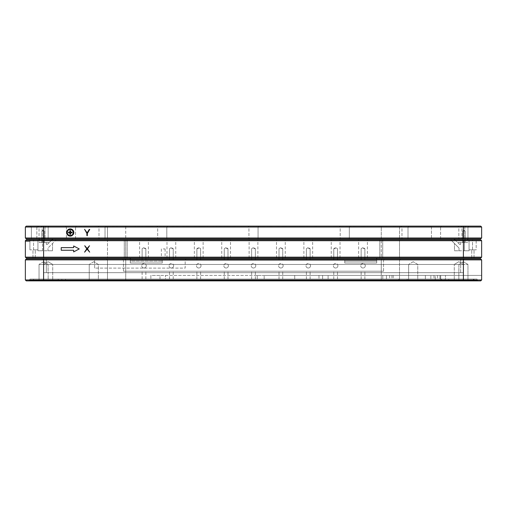 <?xml version="1.0" encoding="UTF-8"?>
<svg xmlns="http://www.w3.org/2000/svg" width="507" height="507" viewBox="0 0 507 507"><rect width="100%" height="100%" fill="white"/><g stroke="black" fill="none" stroke-linecap="round" stroke-linejoin="round"><path stroke-width="0.38" stroke-dasharray="2.54 1.9" d="M25.35 279.965L26.263 280.878L480.737 280.878L409.656 280.878L480.737 280.878L478 280.878L480.737 280.878L481.65 279.965L481.65 259.888L463.398 259.888L463.398 264.451L39.039 264.451L43.602 264.451L43.602 262.918L43.602 264.451L39.039 264.451L43.602 264.451L43.602 272.665L43.602 264.451L48.165 264.451L43.602 264.451L48.165 264.451L43.602 264.451L48.165 264.451L43.602 264.451L46.34 264.451L43.602 264.451L43.602 259.888L463.398 259.888L463.398 262.918L462.523 262.233L463.398 262.918L463.398 259.888L381.264 259.888L381.264 271.207L383.546 271.207L381.264 271.207L381.264 259.888L125.736 259.888L125.736 271.207L383.546 271.207L381.264 271.207L381.264 259.888L399.516 259.888L399.516 279.965L399.516 259.888L381.264 259.888L460.66 259.888L46.34 259.888L463.398 259.888L460.66 259.888L463.398 259.888L464.311 258.976L42.689 258.976L464.311 258.976L463.398 259.888L464.311 258.976L463.398 259.888L463.398 279.965L25.35 279.965L25.35 259.888L43.602 259.888L43.602 264.451L46.34 264.451L46.34 272.665L43.602 272.665L43.602 264.451L43.602 272.665L48.165 272.665L43.602 272.665L46.34 272.665L46.34 259.888L43.602 259.888L46.34 259.888L43.602 259.888L46.34 259.888L46.34 263.412L48.108 264.451L48.108 272.665L458.892 272.665L458.892 264.451L462.523 262.233L460.66 263.412L460.66 259.888L460.66 263.412L458.892 264.451L458.835 272.665L463.398 272.665L48.108 272.665L48.108 264.451L43.602 264.451L48.108 264.451L44.477 262.233L46.34 263.412L46.34 259.888L46.34 264.451L463.398 264.451L463.398 272.665L46.34 272.665L463.398 272.665L463.398 262.918L463.398 264.451L46.34 264.451L463.398 264.451L463.398 258.976L26.263 258.976L25.35 259.888M48.165 280.878L42.689 280.878L48.165 280.878M93.795 280.878L88.319 280.878L93.795 280.878M93.795 279.965L89.232 279.965L93.795 279.965M413.205 280.878L407.729 280.878L413.205 280.878M413.205 279.965L408.642 279.965L413.205 279.965M458.835 280.878L453.359 280.878L458.835 280.878M458.835 279.965L454.272 279.965L463.398 279.965L458.835 279.965L463.398 279.965L458.835 279.965L463.398 279.965L458.835 279.965L457.922 280.878L458.835 279.965L458.835 272.665L458.835 279.965M458.835 264.451L454.272 264.451L463.398 264.451L463.398 272.665L463.398 264.451L458.835 264.451M93.795 264.451L89.232 264.451L93.795 264.451M413.205 264.451L408.642 264.451L413.205 264.451M337.916 265.731A2.282 2.282 0 0 1 335.634 268.013A2.282 2.282 0 0 1 333.353 265.731A2.282 2.282 0 0 0 335.634 268.013A2.282 2.282 0 0 0 337.916 265.731A2.282 2.282 0 0 0 335.634 263.45A2.282 2.282 0 0 0 333.353 265.731A2.282 2.282 0 0 1 335.634 263.45A2.282 2.282 0 0 1 337.916 265.731M365.293 265.731A2.282 2.282 0 0 1 363.012 268.013A2.282 2.282 0 0 1 360.731 265.731A2.282 2.282 0 0 0 363.012 268.013A2.282 2.282 0 0 0 365.293 265.731A2.282 2.282 0 0 0 363.012 263.45A2.282 2.282 0 0 0 360.731 265.731A2.282 2.282 0 0 1 363.012 263.45A2.282 2.282 0 0 1 365.293 265.731M143.988 271.207L145.858 271.207L143.988 271.207M143.988 279.053L145.858 279.053L143.988 279.053M171.366 271.207L173.236 271.207L171.366 271.207M171.366 279.053L173.236 279.053L171.366 279.053M198.744 271.207L196.874 271.207L198.744 271.207M198.744 279.053L196.874 279.053L198.744 279.053M226.122 271.207L224.252 271.207L226.122 271.207M226.122 279.053L224.252 279.053L226.122 279.053M253.5 271.207L251.63 271.207L253.5 271.207M253.5 279.053L251.63 279.053L253.5 279.053M280.878 271.207L279.008 271.207L280.878 271.207M280.878 279.053L279.008 279.053L280.878 279.053M308.256 271.207L310.126 271.207L308.256 271.207M308.256 279.053L310.126 279.053L308.256 279.053M335.634 271.207L333.764 271.207L335.634 271.207M335.634 279.053L333.764 279.053L335.634 279.053M363.012 271.207L364.882 271.207L363.012 271.207M363.012 279.053L364.882 279.053L363.012 279.053M310.538 265.731A2.282 2.282 0 0 1 308.256 268.013A2.282 2.282 0 0 1 305.975 265.731A2.282 2.282 0 0 0 308.256 268.013A2.282 2.282 0 0 0 310.538 265.731A2.282 2.282 0 0 0 308.256 263.45A2.282 2.282 0 0 0 305.975 265.731A2.282 2.282 0 0 1 308.256 263.45A2.282 2.282 0 0 1 310.538 265.731M283.16 265.731A2.282 2.282 0 0 1 280.878 268.013A2.282 2.282 0 0 1 278.597 265.731A2.282 2.282 0 0 0 280.878 268.013A2.282 2.282 0 0 0 283.16 265.731A2.282 2.282 0 0 0 280.878 263.45A2.282 2.282 0 0 0 278.597 265.731A2.282 2.282 0 0 1 280.878 263.45A2.282 2.282 0 0 1 283.16 265.731M255.782 265.731A2.282 2.282 0 0 1 253.5 268.013A2.282 2.282 0 0 1 251.219 265.731A2.282 2.282 0 0 0 253.5 268.013A2.282 2.282 0 0 0 255.782 265.731A2.282 2.282 0 0 0 253.5 263.45A2.282 2.282 0 0 0 251.219 265.731A2.282 2.282 0 0 1 253.5 263.45A2.282 2.282 0 0 1 255.782 265.731M228.404 265.731A2.282 2.282 0 0 1 226.122 268.013A2.282 2.282 0 0 1 223.84 265.731A2.282 2.282 0 0 0 226.122 268.013A2.282 2.282 0 0 0 228.404 265.731A2.282 2.282 0 0 0 226.122 263.45A2.282 2.282 0 0 0 223.84 265.731A2.282 2.282 0 0 1 226.122 263.45A2.282 2.282 0 0 1 228.404 265.731M201.025 265.731A2.282 2.282 0 0 1 198.744 268.013A2.282 2.282 0 0 1 196.463 265.731A2.282 2.282 0 0 0 198.744 268.013A2.282 2.282 0 0 0 201.025 265.731A2.282 2.282 0 0 0 198.744 263.45A2.282 2.282 0 0 0 196.463 265.731A2.282 2.282 0 0 1 198.744 263.45A2.282 2.282 0 0 1 201.025 265.731M173.648 265.731A2.282 2.282 0 0 1 171.366 268.013A2.282 2.282 0 0 1 169.085 265.731A2.282 2.282 0 0 0 171.366 268.013A2.282 2.282 0 0 0 173.648 265.731A2.282 2.282 0 0 0 171.366 263.45A2.282 2.282 0 0 0 169.085 265.731A2.282 2.282 0 0 1 171.366 263.45A2.282 2.282 0 0 1 173.648 265.731M146.27 265.731A2.282 2.282 0 0 1 143.988 268.013A2.282 2.282 0 0 1 141.707 265.731A2.282 2.282 0 0 0 143.988 268.013A2.282 2.282 0 0 0 146.27 265.731A2.282 2.282 0 0 0 143.988 263.45A2.282 2.282 0 0 0 141.707 265.731A2.282 2.282 0 0 1 143.988 263.45A2.282 2.282 0 0 1 146.27 265.731M400.429 280.878L434.328 280.878L381.264 280.878L400.429 280.878L399.516 279.965L125.736 279.965L399.516 279.965L400.429 280.878M322.617 279.053L264.172 279.053L264.172 275.402L322.617 275.402L322.617 279.053L322.617 275.402L294.725 275.402L435.24 275.402L435.24 279.053L294.725 279.053L294.725 275.402L294.725 279.053L322.617 279.053M481.65 279.965L480.737 280.878L481.65 279.965L480.737 280.878L481.65 279.965L477.087 279.965L477.087 279.053L440.716 279.053L477.087 279.053L477.087 279.965L477.087 279.053L445.45 279.053L445.45 275.402L445.45 279.053L477.087 279.053L477.087 279.965L481.65 279.965L481.65 275.402L481.65 279.965L481.65 275.402L430.849 275.402L430.849 279.053L445.45 279.053L439.975 279.053L439.975 275.402L439.975 279.053L425.373 279.053L425.373 275.402L425.373 279.053L165.459 279.053L165.459 275.402L165.459 279.053L430.849 279.053L430.849 275.402L159.984 275.402L159.984 279.053L165.459 279.053L150.858 279.053L159.984 279.053L159.984 275.402L150.858 275.402L150.858 279.053L150.858 275.402L481.65 275.402L481.65 279.965L407.178 279.965L407.178 279.053L391.911 279.053L391.911 275.402L440.716 275.402L440.716 279.965L440.716 275.402L481.65 275.402L264.172 275.402L264.172 279.053L328.092 279.053L328.092 275.402L328.092 279.053L477.087 279.053L477.087 279.965L481.65 279.965L463.398 279.965L467.961 279.965L463.398 279.965L467.961 279.965L463.398 279.965L464.311 280.878M125.736 280.878L478 280.878L29 280.878L381.264 280.878L125.736 280.878L125.736 279.965L107.484 279.965L107.484 259.888L107.484 279.965L125.736 279.965L125.736 259.888L381.264 259.888L381.264 271.207L123.455 271.207L125.736 271.207L125.736 259.888L107.484 259.888L125.736 259.888L125.736 271.207L381.264 271.207L123.455 271.207L125.736 271.207L125.736 259.888L381.264 259.888L381.264 271.207L381.264 259.888L383.546 259.888L125.736 259.888L125.736 271.207L125.736 259.888L123.455 259.888L125.736 259.888L123.455 259.888L125.736 259.888L124.823 258.976L460.66 258.976L122.542 258.976L124.823 258.976L125.736 259.888L124.823 258.976L125.736 259.888L125.736 280.878M481.65 259.888L480.737 258.976L463.398 258.976M125.736 258.976L400.429 258.976L106.571 258.976L125.736 258.976L125.736 259.888L125.736 258.976M93.713 258.976L186.101 258.976L93.713 258.976L94.625 259.888L185.188 259.888L94.625 259.888L93.713 258.976M43.602 262.918L44.477 262.233L43.602 262.918M94.625 268.102L94.625 259.888L94.625 268.102L185.188 268.102L185.188 259.888L186.101 258.976L185.188 259.888L185.188 268.102L94.625 268.102M409.656 280.878L407.178 279.965L477.087 279.965L473.437 279.965L477.087 279.965L477.575 280.878M391.911 275.402L391.911 279.053L257.239 279.053L257.239 275.402L257.239 279.053L386.435 279.053L386.435 275.402L257.239 275.402L382.785 275.402L382.785 279.053L382.785 275.402L391.911 275.402M477.087 279.053L477.087 280.51L477.087 279.053L445.146 279.053L445.146 280.51L445.146 279.053L445.146 280.51L445.146 279.053L29.913 279.053L29.913 280.51L29.913 279.053L29.913 280.51L29.913 279.053L33.563 279.053L29.913 279.053L29.913 279.965L29.913 279.053L473.437 279.053L33.563 279.053L61.854 279.053L61.854 280.51L61.854 279.053L61.854 279.965L61.854 279.053L445.146 279.053L445.146 279.965L445.146 279.053L477.087 279.053L473.437 279.053L477.087 279.053L477.087 280.51L29.913 280.51L477.087 280.51L473.437 280.51L477.087 280.51L477.087 279.053L445.146 279.053L445.146 279.965L445.146 279.053L61.854 279.053L61.854 279.965L61.854 279.053L29.913 279.053L29.913 279.965L29.913 279.053L435.24 279.053L435.24 279.965L435.24 275.402L386.435 275.402L386.435 279.053L398.736 279.053L29.913 279.053L407.178 279.053M398.401 280.878L398.736 279.965L33.563 279.965L435.24 279.965L398.736 279.965L398.736 279.053M48.165 264.451L52.728 264.451L48.165 264.451M48.165 279.965L52.728 279.965L43.602 279.965L48.165 279.965L43.602 279.965L48.165 279.965L49.078 280.878L48.165 279.965L48.165 272.665L48.165 279.965M453.359 280.878L454.272 279.965L453.359 280.878L454.272 279.965L454.272 264.451L454.272 279.965L454.272 264.451L458.835 261.707L454.272 264.451L458.835 261.707L463.398 264.451L467.961 264.451L463.398 264.451L467.961 264.451L463.398 264.451L463.398 280.878M65.504 279.965L441.496 279.965L33.563 279.965L65.504 279.965L65.504 279.053L65.504 279.965M29.913 279.965L33.563 279.965L29.913 279.965L33.563 279.965L29.913 279.965L29 280.878L29.913 279.965M445.146 279.965L441.496 279.965L448.796 279.965L445.146 279.965L446.059 280.878L445.146 279.965M441.629 280.878L440.716 279.965L441.629 280.878M477.087 279.965L478 280.878L477.087 279.965M42.689 258.976L43.602 259.888L42.689 258.976M381.264 259.888L382.177 258.976L381.264 259.888L382.177 258.976L381.264 259.888L381.264 279.965L381.264 259.888M106.571 258.976L107.484 259.888L106.571 258.976M399.516 259.888L400.429 258.976L399.516 259.888M61.854 279.965L60.941 280.878L61.854 279.965M434.328 280.878L435.24 279.965L434.328 280.878M107.484 279.965L106.571 280.878L107.484 279.965M61.854 280.51L61.854 279.053L61.854 280.51M25.35 250.686L25.35 246.085M481.65 250.686L481.65 246.085M163.241 258.063L165.117 258.063L163.241 258.063M163.241 248.937L165.117 248.937L163.241 248.937M25.35 243.461L25.35 241.592L25.35 243.461M29.913 243.461L29.913 241.592L29.913 243.461M34.108 249.85L35.249 249.85L34.108 249.85M34.108 258.063L35.249 258.063L34.108 258.063M472.892 249.85L474.032 249.85L472.892 249.85M472.892 258.063L474.032 258.063L472.892 258.063M29.913 249.85L29.913 239.811L33.563 239.811L29.913 239.811L29.913 249.85L33.563 249.85L33.563 239.811L37.943 239.811L33.563 239.811L33.563 249.85L29.913 249.85M472.524 249.85L472.524 239.811L476.174 239.811L469.057 239.811L472.524 239.811L472.524 249.85L476.174 249.85L476.174 239.811L476.174 249.85L469.057 249.85L469.057 239.811L450.805 239.811L469.057 239.811L469.057 250.762L469.057 239.811L469.057 249.85L472.524 249.85M381.264 258.063L107.484 258.063L399.516 258.063L381.264 258.063L381.264 239.811L124.278 239.811L399.516 239.811L381.264 239.811L381.264 258.063M335.634 239.811L340.013 239.811L335.634 239.811M335.634 258.063L340.013 258.063L335.634 258.063M308.256 239.811L312.635 239.811L308.256 239.811M308.256 258.063L312.635 258.063L308.256 258.063M280.878 239.811L285.257 239.811L280.878 239.811M280.878 258.063L285.257 258.063L280.878 258.063M226.122 239.811L221.743 239.811L226.122 239.811M226.122 258.063L221.743 258.063L226.122 258.063M198.744 239.811L194.365 239.811L198.744 239.811M198.744 258.063L194.365 258.063L198.744 258.063M171.366 239.811L175.745 239.811L171.366 239.811M171.366 258.063L175.745 258.063L171.366 258.063M143.988 239.811L148.367 239.811L143.988 239.811M143.988 258.063L148.367 258.063L143.988 258.063M253.5 239.811L257.879 239.811L253.5 239.811M253.5 258.063L257.879 258.063L253.5 258.063M363.012 239.811L367.391 239.811L363.012 239.811M363.012 258.063L367.391 258.063L363.012 258.063M143.988 260.256L145.858 260.256L143.988 260.256M143.988 248.664L145.858 248.664L143.988 248.664M171.366 260.256L173.236 260.256L171.366 260.256M171.366 248.664L173.236 248.664L171.366 248.664M198.744 260.256L196.874 260.256L198.744 260.256M198.744 248.664L196.874 248.664L198.744 248.664M226.122 260.256L227.992 260.256L226.122 260.256M226.122 248.664L227.992 248.664L226.122 248.664M253.5 260.256L255.37 260.256L253.5 260.256M253.5 248.664L255.37 248.664L253.5 248.664M280.878 260.256L282.748 260.256L280.878 260.256M280.878 248.664L282.748 248.664L280.878 248.664M308.256 260.256L310.126 260.256L308.256 260.256M308.256 248.664L310.126 248.664L308.256 248.664M335.634 260.256L333.764 260.256L335.634 260.256M335.634 248.664L333.764 248.664L335.634 248.664M363.012 260.256L364.882 260.256L363.012 260.256M363.012 248.664L364.882 248.664L363.012 248.664M73.654 251.897L73.654 250.249L61.214 250.249L61.214 247.625L73.654 247.625L73.654 245.977L79.238 248.937L73.654 251.897L73.654 250.249L61.214 250.249L61.214 247.625L73.654 247.625L73.654 245.977L79.238 248.937L73.654 251.897L73.654 250.249L61.214 250.249L61.214 247.625L73.654 247.625L73.654 245.977L79.238 248.937L73.654 251.897M480.737 239.811L26.263 239.811L25.35 240.724L481.65 240.724L481.65 257.15L25.35 257.15L26.263 258.063L480.737 258.063L481.65 257.15M87.122 249.178L89.669 252.156L87.489 248.829L89.524 245.718L87.128 248.493L84.726 245.724L86.754 248.842L84.561 251.808L84.739 252.22L87.122 249.178L89.669 252.156L87.489 248.829L89.752 251.985L89.314 252.137L87.134 249.178L84.58 252.156L86.76 248.829L84.726 245.718L87.122 248.493L89.524 245.724L87.496 248.842L89.524 245.718L87.128 248.493L84.726 245.724L86.754 248.842L84.568 252.15L87.122 249.178M25.35 249.267L25.35 248.607L25.35 249.267M25.35 240.724L25.35 257.15M25.35 246.732L25.35 247.188M25.35 249.178L25.35 248.493M481.65 249.178L481.65 248.493M481.65 248.576L481.561 247.137L481.65 248.576M481.65 249.298L481.561 250.737L481.65 249.298M481.65 246.732L481.65 247.188M130.299 258.063L130.299 261.168L162.24 261.168L130.299 261.168L130.299 258.063L130.299 260.256L162.24 260.256L162.24 262.994L162.24 260.256L376.701 260.256L130.299 260.256L130.299 262.994L130.299 261.168L130.299 262.994L162.24 262.994L130.299 262.994L130.299 260.256L344.76 260.256L344.76 262.994L344.76 260.256L376.701 260.256L376.701 258.063L130.299 258.063L376.701 258.063L130.299 258.063L376.701 258.063L376.701 261.168L344.76 261.168L344.76 262.994L376.701 262.994L376.701 258.976M376.701 258.063L376.701 261.168L344.76 261.168L344.76 262.994L376.701 262.994L344.76 262.994L376.701 262.994L376.701 260.256L130.299 260.256L130.299 258.976M162.24 260.256L162.24 261.168L162.24 260.256M162.24 262.994L162.24 261.168L162.24 262.994L130.299 262.994L162.24 262.994M56.195 239.811L42.506 239.811L56.195 239.811L47.981 248.024L56.195 239.811M42.506 239.811L37.943 239.811L42.506 239.811L42.506 250.762L47.981 250.762L37.943 250.762L37.943 239.811L37.943 250.762L42.506 250.762L42.506 239.811M107.484 239.811L125.736 239.811L107.484 239.811L107.484 258.063L107.484 239.811M399.516 239.811L399.516 258.063L399.516 239.811M52.544 243.461L52.544 250.762L52.544 243.461L47.981 248.024L52.544 243.461M37.943 249.85L37.943 239.811L37.943 249.85L33.563 249.85L37.943 249.85M47.981 250.762L52.544 250.762L47.981 250.762L47.981 248.024L47.981 250.762M459.019 250.762L464.494 250.762L454.456 250.762L454.456 243.461L454.456 250.762L459.019 250.762L459.019 248.024L450.805 239.811L459.019 248.024L454.456 243.461L459.019 248.024L459.019 250.762M464.494 250.762L469.057 250.762L464.494 250.762L464.494 239.811L464.494 250.762M481.561 248.493L481.561 249.178M481.561 247.188L481.65 251.333M481.561 251.333L481.65 251.789M481.561 246.732L481.561 251.789M481.561 250.686L481.65 251.142M481.561 251.142L481.65 246.541M481.561 246.085L481.561 246.541M25.439 247.188L25.35 251.333M25.439 251.333L25.35 251.789M25.439 246.732L25.439 251.789M25.439 249.267L25.35 248.607L25.439 249.267M25.439 250.686L25.35 251.142M25.439 251.142L25.35 246.541M25.439 246.085L25.439 246.541M25.439 248.493L25.439 249.178M70.226 228.904A3.606 3.606 0 0 1 72.431 229.658L71.975 230.115A2.966 2.966 0 0 0 70.226 229.544A2.966 2.966 0 0 1 71.975 230.115L72.431 229.658A3.606 3.606 0 0 0 67.374 234.716A3.606 3.606 0 0 1 70.226 228.904M67.83 234.259A2.966 2.966 0 0 1 70.226 229.544A2.966 2.966 0 0 0 67.83 234.259L67.374 234.716L67.83 234.259M73.832 232.51A3.606 3.606 0 0 0 68.02 229.658L68.477 230.115A2.966 2.966 0 0 1 72.621 234.259L73.078 234.716A3.606 3.606 0 0 0 73.832 232.51M481.65 227.035L480.737 226.122L26.263 226.122L25.35 227.035L25.35 237.986L43.602 237.986L43.602 227.035L39.039 227.035L481.65 227.035L481.65 237.986L43.602 237.986L43.602 238.898L39.039 238.898L480.737 238.898L481.65 237.986M436.02 226.122L430.544 226.122L436.02 226.122M436.02 227.035L431.457 227.035L436.02 227.035M70.98 226.122L65.504 226.122L70.98 226.122M70.98 227.035L66.417 227.035L70.98 227.035M253.5 226.122L248.024 226.122L253.5 226.122M253.5 227.035L248.937 227.035L253.5 227.035M162.24 226.122L156.764 226.122L162.24 226.122M162.24 227.035L157.677 227.035L162.24 227.035M344.76 226.122L339.284 226.122L344.76 226.122M344.76 227.035L340.197 227.035L344.76 227.035M102.008 226.122L98.085 226.122L102.008 226.122M102.008 227.035L98.998 227.035L102.008 227.035M404.992 226.122L408.915 226.122L404.992 226.122M404.992 227.035L401.981 227.035L404.992 227.035M34.108 226.122L30.458 226.122L34.108 226.122M34.108 227.035L31.371 227.035L34.108 227.035M436.02 238.898L431.457 238.898L436.02 238.898M70.98 238.898L66.417 238.898L70.98 238.898M253.5 238.898L248.937 238.898L253.5 238.898M162.24 238.898L157.677 238.898L162.24 238.898M344.76 238.898L340.197 238.898L344.76 238.898M102.008 238.898L98.998 238.898L102.008 238.898M404.992 238.898L401.981 238.898L404.992 238.898M34.108 238.898L31.371 238.898L34.108 238.898M463.943 242.549L465.084 242.549L463.943 242.549M463.943 230.958L465.084 230.958L463.943 230.958M43.057 242.549L41.916 242.549L43.057 242.549M43.057 230.958L41.916 230.958L43.057 230.958M284.25 226.211L289.82 226.122L284.25 226.122M276.214 226.122L278.539 226.211L276.214 226.122M259.59 226.211L265.313 226.122L259.59 226.122M250.553 226.211L251.535 226.122L250.54 226.122M251.535 226.122L251.13 226.211L251.535 226.122M244.488 226.122L240.299 226.122M245.54 226.122L244.488 226.211M238.284 226.122L237.656 226.211L238.284 226.122M228.15 226.122L231.046 226.211L228.15 226.122M215.748 226.122L217.294 226.122M217.294 226.211L215.748 226.211M386.549 226.122L383.761 226.122L386.549 226.211M371.371 226.122L370.959 226.122L371.371 226.211M362.207 226.211L360.147 226.122L362.207 226.122M351.129 226.122L350.533 226.122L351.129 226.211M339.538 226.122L339.912 226.211L339.538 226.122M339.804 226.122L339.208 226.122L339.804 226.211M313.25 226.122L316.907 226.122M301.266 226.122L299.485 226.122M221.515 226.122L228.087 226.211L221.515 226.122M207.921 226.122L202.325 226.122M202.325 226.211L207.921 226.211M185.657 226.122L182.596 226.122M182.596 226.211L188.401 226.122M188.401 226.211L185.657 226.211M156.245 226.122L155.256 226.211L156.245 226.122M145.915 226.122L153.076 226.122M142.606 226.122L141.611 226.211L142.606 226.122M107.566 226.122L118.226 226.122L107.566 226.122M39.47 226.122L47.683 226.122M125.736 226.122L400.429 226.122L106.571 226.122L125.736 226.122L125.736 227.035L381.264 227.035L107.484 227.035L107.484 238.898L399.516 238.898L107.484 238.898L107.484 227.035L125.736 227.035L125.736 238.898L125.736 226.122M463.398 226.122L468.874 226.122L463.398 226.122L468.874 226.122L463.398 226.122L463.398 227.035L467.961 227.035L463.398 227.035L467.961 227.035L463.398 227.035L463.398 238.898L467.961 238.898L463.398 238.898M43.602 226.122L49.078 226.122L43.602 226.122L49.078 226.122L43.602 226.122L43.602 227.035L48.165 227.035L25.35 227.035M43.811 226.122L39.47 226.211M47.683 226.211L40.535 226.122M40.535 226.211L43.811 226.211M94.017 226.122L96.526 226.122M96.526 226.211L100.475 226.211L97.547 226.122M97.547 226.211L100.069 226.122M126.376 226.122L120.913 226.122L126.376 226.211M139.507 226.211L134.33 226.122L139.507 226.122M164.496 226.122L158.9 226.122M158.9 226.211L164.496 226.211M178.065 226.122L171.822 226.122M203.282 226.122L194.105 226.122L203.282 226.122M215.266 226.122L211.191 226.122L215.266 226.211M233.138 226.211L229.931 226.122L233.138 226.122M236.477 226.122L234.399 226.211L236.477 226.122M292.691 226.122L290.91 226.122M299.485 226.211L304.466 226.122M327.693 226.122L323.453 226.122L327.693 226.211M337.548 226.211L333.562 226.122L337.548 226.122M341.598 226.211L345.083 226.122L341.598 226.122M349.608 226.122L345.97 226.122M357.302 226.122L353.062 226.122M353.062 226.211L357.302 226.211M367.607 226.122L362.784 226.122M379.673 226.122L381.809 226.122M381.809 226.211L377.525 226.211L381.283 226.122M392.057 226.122L400.429 226.122L391.461 226.122L400.429 226.122L399.516 227.035L399.516 238.898L399.516 227.035L381.264 227.035L399.516 227.035L400.429 226.122L395.72 226.122M224.183 226.122L219.544 226.122M233.106 226.122L235.989 226.211L233.106 226.122M248.113 226.122L250.147 226.211L248.113 226.122M254.571 226.122L253.982 226.122M266.669 226.211L272.392 226.122L266.669 226.122M280.105 226.122L279.528 226.211L280.105 226.122M295.676 226.211L287.627 226.122L295.676 226.122M73.078 230.305L72.621 230.761A2.966 2.966 0 0 1 68.477 234.906L68.02 235.362A3.606 3.606 0 0 0 73.078 230.305L72.621 230.761A2.966 2.966 0 0 1 68.477 234.906L68.02 235.362A3.606 3.606 0 0 0 73.078 230.305M87.128 232.878L89.682 229.284L87.375 233.34L87.128 235.793L86.874 233.34L84.574 229.284L87.128 232.878L89.682 229.284L87.375 233.34L87.128 235.793L86.874 233.34L84.574 229.284L87.128 232.878L89.682 229.284L87.375 233.34L87.128 235.793L86.874 233.34L84.574 229.284L87.128 232.878M71.874 232.181L68.584 232.181L68.584 232.84L71.874 232.84L68.584 232.84L68.584 232.181L71.874 232.181L71.874 232.84L71.874 232.181M25.35 235.47L25.35 229.557M25.439 229.329L25.35 235.793L25.35 229.329M460.66 242.549L460.66 244.374L460.66 242.549L467.777 242.549L457.739 242.549L460.66 242.549L460.66 244.374L459.564 244.374L460.66 244.374L460.66 242.549M455.001 239.811L459.564 244.374L460.66 244.374L459.564 244.374L454.088 238.898L467.777 238.898L454.088 238.898M51.999 239.811L47.436 244.374L46.34 244.374L47.436 244.374L49.261 242.549L46.34 242.549L46.34 244.374L46.34 242.549L39.223 242.549L39.223 238.898L52.912 238.898L47.436 244.374L46.34 244.374L46.34 242.549L49.261 242.549L47.436 244.374L46.34 244.374L46.34 242.549L39.223 242.549L39.223 239.811M25.35 237.986L26.263 238.898L43.602 238.898M52.912 238.898L39.223 238.898M481.65 232.878L481.65 229.386M481.561 229.386L481.561 232.878M481.65 233.34L481.65 229.62L481.65 233.34M481.65 235.47L481.65 229.551L481.561 235.47M467.777 238.898L467.777 239.811M457.739 242.549L459.564 244.374L457.739 242.549M106.571 226.122L107.484 227.035L106.571 226.122M25.439 229.557L25.35 232.51M25.439 232.51L25.439 235.47M67.38 230.305L67.83 230.761A2.966 2.966 0 0 0 71.975 234.906L72.431 235.362A3.606 3.606 0 0 1 67.38 230.305M72.026 232.871L72.026 232.149L70.587 232.149L70.587 230.71L69.871 230.71L69.871 232.149L68.432 232.149L68.432 232.871L69.871 232.871L69.871 234.304L70.587 234.304L70.587 232.871M86.082 226.211L78.325 226.211L86.082 226.122M100.069 226.211L97.046 226.122M97.046 226.211L94.017 226.211M107.674 226.211L117.662 226.211L107.674 226.122M117.662 226.211L118.226 226.122L117.662 226.211M134.33 226.211L135.825 226.211L134.33 226.122M142.182 226.211L142.765 226.211L142.182 226.122M153.076 226.211L146.079 226.211L151.333 226.122M151.333 226.211L145.915 226.211M160.32 226.122L165.478 226.122L160.32 226.211M175.967 226.122L173.343 226.122L175.967 226.122M171.822 226.211L178.065 226.211M187.761 226.211L187.254 226.211L187.761 226.122M194.105 226.211L202.895 226.211L194.105 226.122M203.434 226.211L208.903 226.122L203.421 226.122M233.714 226.211L234.526 226.211L233.714 226.122M286.125 226.211L284.49 226.211L286.125 226.122M290.91 226.211L292.526 226.122M292.526 226.211L294.016 226.122M294.016 226.211L294.7 226.122M294.7 226.211L297.793 226.122M297.793 226.211L295.892 226.122M295.892 226.211L292.824 226.122M304.466 226.211L302.907 226.122M302.907 226.211L301.399 226.122M306.71 226.211L307.527 226.211L306.71 226.122M316.907 226.211L313.25 226.211M333.562 226.211L337.199 226.211L333.562 226.122M345.97 226.211L351.3 226.122M351.3 226.211L349.697 226.122M362.784 226.211L367.607 226.211M363.468 226.122L363.798 226.211L363.468 226.122M381.283 226.211L379.673 226.211M395.72 226.211L392.057 226.211M219.544 226.211L225.19 226.122M225.19 226.211L224.183 226.211M245.401 226.211L240.983 226.211L245.401 226.122M240.299 226.211L244.97 226.122M244.97 226.211L245.432 226.122M253.982 226.211L257.455 226.122M257.455 226.211L252.885 226.122M252.885 226.211L258.38 226.122M258.323 226.211L254.571 226.211M264.622 226.211L262.449 226.211L264.622 226.122M264.857 226.211L260.053 226.211L264.857 226.122M265.313 226.211L263.913 226.211L265.313 226.122M271.701 226.211L269.528 226.211L271.701 226.122M271.936 226.211L267.132 226.211L271.936 226.122M272.392 226.211L270.992 226.211L272.392 226.122M282.659 226.211L284.49 226.211L282.659 226.122M281.968 226.211L282.304 226.211L281.968 226.122M283.102 226.211L286.899 226.211L283.102 226.122M294.998 226.211L291.252 226.122L294.998 226.122M318.966 275.402L318.966 279.053L318.966 275.402M43.602 280.878L43.602 258.976M460.66 272.665L460.66 259.888L460.66 272.665M437.509 275.402L437.509 279.965L438.099 280.878M393.198 275.402L393.198 279.053M389.649 275.402L389.649 279.053M433.96 275.402L433.96 279.965L433.371 280.878M33.563 279.965L33.563 279.053L33.563 279.965M448.796 279.053L448.796 280.51L448.796 279.053M473.437 280.878L473.437 279.053M441.496 279.965L441.496 279.053L441.496 279.965M58.204 279.965L58.204 279.053L58.204 279.965M473.925 280.878L473.925 279.053M460.66 258.976L460.66 259.888L460.66 258.976M46.34 258.976L46.34 259.888L46.34 258.976M448.796 279.965L448.796 280.878L448.796 279.965M381.264 279.965L381.264 280.878L381.264 279.965M33.563 280.51L33.563 279.053L33.563 280.51M58.204 280.51L58.204 279.053L58.204 280.51M65.504 280.51L65.504 279.053L65.504 280.51M441.496 280.51L441.496 279.053L441.496 280.51M43.602 258.063L43.602 239.811M463.398 239.811L463.398 258.063M125.736 258.063L125.736 239.811L125.736 258.063M381.264 238.898L381.264 227.035L381.264 238.898M381.264 227.035L381.264 226.122L381.264 227.035M39.039 279.965L38.126 280.878L39.039 279.965L39.039 264.451L39.039 279.965M53.641 280.878L52.728 279.965L53.641 280.878L52.728 279.965L52.728 264.451L52.728 279.965L52.728 264.451L48.165 261.707L52.728 264.451L48.165 261.707L43.602 264.451L48.165 261.707L43.602 264.451L43.602 279.965L42.689 280.878M89.232 279.965L88.319 280.878L89.232 279.965L89.232 264.451L89.232 279.965M408.642 279.965L407.729 280.878L408.642 279.965L408.642 264.451L408.642 279.965M43.602 261.707L39.039 264.451L43.602 261.707L44.477 262.233L43.602 261.707M463.398 261.707L462.523 262.233L463.398 261.707L467.961 264.451L467.961 279.965L468.874 280.878L467.961 279.965L467.961 264.451L463.398 261.707M43.602 264.451L43.602 279.965L43.602 264.451M93.795 261.707L89.232 264.451L93.795 261.707L98.358 264.451L98.358 279.965L99.271 280.878L98.358 279.965L98.358 264.451L93.795 261.707M413.205 261.707L408.642 264.451L413.205 261.707L417.768 264.451L417.768 279.965L418.681 280.878L417.768 279.965L417.768 264.451L413.205 261.707M142.118 279.053L142.118 271.207L142.118 279.053M169.496 279.053L169.496 271.207L169.496 279.053M196.874 279.053L196.874 271.207L196.874 279.053M224.252 279.053L224.252 271.207L224.252 279.053M251.63 279.053L251.63 271.207L251.63 279.053M279.008 279.053L279.008 271.207L279.008 279.053M306.386 279.053L306.386 271.207L306.386 279.053M333.764 279.053L333.764 271.207L333.764 279.053M361.142 279.053L361.142 271.207L361.142 279.053M145.858 279.053L145.858 271.207L145.858 279.053M173.236 279.053L173.236 271.207L173.236 279.053M200.614 279.053L200.614 271.207L200.614 279.053M227.992 279.053L227.992 271.207L227.992 279.053M255.37 279.053L255.37 271.207L255.37 279.053M282.748 279.053L282.748 271.207L282.748 279.053M310.126 279.053L310.126 271.207L310.126 279.053M364.882 279.053L364.882 271.207L364.882 279.053M337.504 279.053L337.504 271.207L337.504 279.053M383.546 271.207L383.546 259.888L384.458 258.976L383.546 259.888L383.546 271.207M123.455 271.207L123.455 259.888L122.542 258.976L123.455 259.888L123.455 271.207M458.835 261.707L463.398 264.451L463.398 279.965L463.398 264.451L458.835 261.707M165.117 248.937L165.117 258.063M35.249 258.063L35.249 249.85L35.249 258.063M474.032 258.063L474.032 249.85L474.032 258.063M382.722 239.811L382.722 258.063L382.722 239.811M127.194 239.811L127.194 258.063L127.194 239.811M340.013 258.063L340.013 239.811M312.635 258.063L312.635 239.811M285.257 258.063L285.257 239.811M230.501 258.063L230.501 239.811M203.123 258.063L203.123 239.811M175.745 258.063L175.745 239.811M148.367 258.063L148.367 239.811M257.879 258.063L257.879 239.811M367.391 258.063L367.391 239.811M145.858 248.664L145.858 260.256L145.858 248.664L143.988 247.536L145.858 248.664M173.236 248.664L173.236 260.256L173.236 248.664L171.366 247.536L173.236 248.664M200.614 248.664L200.614 260.256L200.614 248.664L198.744 247.536L200.614 248.664M227.992 248.664L227.992 260.256L227.992 248.664L226.122 247.536L227.992 248.664M255.37 248.664L255.37 260.256L255.37 248.664L253.5 247.536L255.37 248.664M282.748 248.664L282.748 260.256L282.748 248.664L280.878 247.536L282.748 248.664M310.126 248.664L310.126 260.256L310.126 248.664L308.256 247.536L310.126 248.664M337.504 248.664L337.504 260.256L337.504 248.664L335.634 247.536L337.504 248.664M364.882 248.664L364.882 260.256L364.882 248.664L363.012 247.536L364.882 248.664M29.913 241.592L25.35 241.592L29.913 241.592M471.751 258.063L471.751 249.85L471.751 258.063M363.012 247.536L361.142 248.664L361.142 260.256L361.142 248.664L363.012 247.536M335.634 247.536L333.764 248.664L333.764 260.256L333.764 248.664L335.634 247.536M308.256 247.536L306.386 248.664L306.386 260.256L306.386 248.664L308.256 247.536M280.878 247.536L279.008 248.664L279.008 260.256L279.008 248.664L280.878 247.536M253.5 247.536L251.63 248.664L251.63 260.256L251.63 248.664L253.5 247.536M226.122 247.536L224.252 248.664L224.252 260.256L224.252 248.664L226.122 247.536M198.744 247.536L196.874 248.664L196.874 260.256L196.874 248.664L198.744 247.536M171.366 247.536L169.496 248.664L169.496 260.256L169.496 248.664L171.366 247.536M143.988 247.536L142.118 248.664L142.118 260.256L142.118 248.664L143.988 247.536M358.633 258.063L358.633 239.811M249.121 258.063L249.121 239.811M139.609 258.063L139.609 239.811M166.987 258.063L166.987 239.811M194.365 258.063L194.365 239.811M221.743 258.063L221.743 239.811M276.499 258.063L276.499 239.811M303.877 258.063L303.877 239.811M331.255 258.063L331.255 239.811M124.278 239.811L124.278 258.063L124.278 239.811M379.806 239.811L379.806 258.063L379.806 239.811M32.968 258.063L32.968 249.85L32.968 258.063M161.372 248.937L161.372 258.063M39.039 227.035L38.126 226.122L39.039 227.035L39.039 238.898L39.039 227.035M458.835 227.035L457.922 226.122L458.835 227.035L458.835 238.898L458.835 227.035M431.457 227.035L430.544 226.122L431.457 227.035L430.544 226.122L431.457 227.035L431.457 238.898L431.457 227.035M66.417 227.035L65.504 226.122L66.417 227.035L65.504 226.122L66.417 227.035L66.417 238.898L66.417 227.035M248.937 227.035L248.024 226.122L248.937 227.035L248.937 238.898L248.937 227.035M157.677 227.035L156.764 226.122L157.677 227.035L157.677 238.898L157.677 227.035M340.197 227.035L339.284 226.122L340.197 227.035L340.197 238.898L340.197 227.035M98.998 227.035L98.085 226.122L98.998 227.035L98.998 238.898L98.998 227.035M401.981 227.035L401.069 226.122L401.981 227.035L401.981 238.898L401.981 227.035M42.144 227.035L41.232 226.122L42.144 227.035L42.144 238.898L42.144 227.035M461.94 227.035L461.028 226.122L461.94 227.035L461.94 238.898L461.94 227.035M31.371 227.035L30.458 226.122L31.371 227.035L30.458 226.122L31.371 227.035L30.458 226.122L31.371 227.035L30.458 226.122L31.371 227.035L31.371 238.898L31.371 227.035M462.802 230.958L462.802 242.549L462.802 230.958L462.802 242.549L462.802 230.958L462.802 242.549L462.802 230.958L462.802 242.549L462.802 230.958L463.943 230.273L462.802 230.958M41.916 230.958L41.916 242.549L41.916 230.958L41.916 242.549L41.916 230.958L41.916 242.549L41.916 230.958L41.916 242.549L41.916 230.958L43.057 230.273L41.916 230.958M43.057 230.273L44.198 230.958L44.198 242.549L44.198 230.958L44.198 242.549L44.198 230.958L44.198 242.549L44.198 230.958L44.198 242.549L44.198 230.958L43.057 230.273M463.943 230.273L465.084 230.958L465.084 242.549L465.084 230.958L465.084 242.549L465.084 230.958L465.084 242.549L465.084 230.958L465.084 242.549L465.084 230.958L463.943 230.273M36.846 238.898L36.846 227.035L37.759 226.122L36.846 227.035L37.759 226.122L36.846 227.035L37.759 226.122L36.846 227.035L37.759 226.122L36.846 227.035L36.846 238.898M464.856 227.035L464.856 238.898L464.856 227.035L465.768 226.122L464.856 227.035M45.06 227.035L45.06 238.898L45.06 227.035L45.972 226.122L45.06 227.035M408.002 238.898L408.002 227.035L408.915 226.122L408.002 227.035L408.002 238.898M105.019 238.898L105.019 227.035L105.931 226.122L105.019 227.035L105.019 238.898M349.323 238.898L349.323 227.035L350.236 226.122L349.323 227.035L349.323 238.898M258.063 238.898L258.063 227.035L258.976 226.122L258.063 227.035L258.063 238.898M166.803 238.898L166.803 227.035L167.716 226.122L166.803 227.035L166.803 238.898M75.543 238.898L75.543 227.035L76.456 226.122L75.543 227.035L76.456 226.122L75.543 227.035L75.543 238.898M440.583 238.898L440.583 227.035L441.496 226.122L440.583 227.035L441.496 226.122L440.583 227.035L440.583 238.898M467.961 238.898L467.961 227.035L468.874 226.122L467.961 227.035L467.961 238.898M48.165 238.898L48.165 227.035L49.078 226.122L48.165 227.035L48.165 238.898"/><path stroke-width="0.76" d="M480.737 280.878L26.263 280.878L25.35 279.965L25.35 259.888L26.263 258.976L480.737 258.976L481.65 259.888L481.65 279.965L480.737 280.878M481.65 259.888L25.35 259.888M25.35 279.965L481.65 279.965M481.65 257.15L480.737 258.063L43.602 258.063L43.602 257.15L25.35 257.15L25.35 240.724L43.602 240.724L43.602 257.15L481.65 257.15L481.65 240.724L43.602 240.724L43.602 239.811L480.737 239.811L481.65 240.724L480.737 239.811M87.134 249.178L84.58 252.156L86.76 248.829L84.726 245.718L87.122 248.493L89.524 245.724L87.496 248.842L89.682 252.15L87.134 249.178M73.654 251.897L73.654 250.249L61.214 250.249L61.214 247.625L73.654 247.625L73.654 245.977L79.238 248.937L73.654 251.897M43.602 258.063L26.263 258.063L25.35 257.15M25.35 240.724L26.263 239.811L43.602 239.811M376.701 258.976L376.701 258.063M130.299 258.976L130.299 258.063M73.832 232.51A3.606 3.606 0 0 0 68.02 229.658L68.477 230.115A2.966 2.966 0 0 1 72.621 234.259L73.078 234.716A3.606 3.606 0 0 0 73.832 232.51M26.263 226.122L480.737 226.122L481.65 227.035L481.65 237.986L480.737 238.898L26.263 238.898L25.35 237.986L25.35 227.035L26.263 226.122M69.871 230.71L69.871 232.149L68.432 232.149L68.432 232.871L69.871 232.871L69.871 234.304L70.587 234.304L70.587 232.871L72.026 232.871L72.026 232.149L70.587 232.149L70.587 230.71L69.871 230.71M70.587 232.871L72.026 232.871M87.305 235.723L86.874 235.546L86.874 233.34L84.574 229.284L87.128 232.878L89.276 229.386L89.752 229.437L87.375 233.34L87.305 235.723M481.65 227.035L25.35 227.035M25.35 237.986L481.65 237.986M67.38 230.305L67.83 230.761A2.966 2.966 0 0 0 71.975 234.906L72.431 235.362A3.606 3.606 0 0 1 67.38 230.305M51.999 239.811L52.912 238.898M39.223 239.811L39.223 238.898M467.777 239.811L467.777 238.898M454.088 238.898L455.001 239.811M463.398 280.878L463.398 258.976M43.602 258.976L43.602 280.878M463.398 258.063L463.398 239.811M463.398 238.898L463.398 226.122M43.602 226.122L43.602 238.898"/></g></svg>
